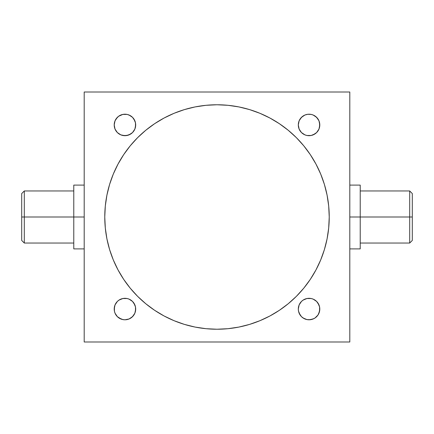 <?xml version="1.0" encoding="UTF-8"?>
<svg xmlns="http://www.w3.org/2000/svg" width="434" height="434" viewBox="0 0 434 434"><rect width="100%" height="100%" fill="white"/><g stroke="black" fill="none" stroke-linecap="round" stroke-linejoin="round"><path stroke-width="0.65" d="M24.304 217L24.304 190.96L24.304 217L84.196 217L73.78 217L73.78 185.101L73.78 248.899L73.78 217L24.304 217L24.304 243.04L24.304 217L21.7 217L24.304 217M21.7 193.564L21.7 217L21.7 193.564L24.304 190.96L73.78 190.96M409.696 217L412.3 217L412.3 193.564L412.3 240.436L412.3 217L409.696 217L409.696 190.96L409.696 217L360.22 217L409.696 217L409.696 243.04L409.696 217M305.069 319.028L305.4 319.153A10.742 10.742 0 0 0 306.518 319.489L309.051 319.793A10.742 10.742 0 0 0 309.057 319.793L306.583 319.505M303.051 317.959L302.672 317.693M303.057 317.965L303.057 317.965A10.742 10.742 0 0 0 304.022 318.54L301.456 316.646L300.122 315.019L298.516 311.145L298.31 309.051L299.129 304.939L301.456 301.456L303.084 300.122L306.957 298.516L311.145 298.516L313.164 299.129L316.646 301.456L317.981 303.084L319.587 306.957L319.793 309.051A10.742 10.742 0 0 1 309.051 319.793A10.742 10.742 0 0 1 298.31 309.051L299.129 304.939M305.4 319.153L304.022 318.54A10.742 10.742 0 0 0 304.44 318.751L304.022 318.54M120.967 319.028L121.298 319.153A10.742 10.742 0 0 0 122.415 319.489L124.949 319.793L122.48 319.505M121.298 319.153L117.354 316.646L115.026 313.164L114.413 311.145L114.413 306.957L115.026 304.939L117.354 301.456L118.981 300.122L122.855 298.516L127.043 298.516L129.061 299.129L132.544 301.456L133.878 303.084L135.484 306.957L135.69 309.051A10.742 10.742 0 0 1 124.949 319.793A10.742 10.742 0 0 1 114.207 309.051L115.026 304.939L117.354 301.456M120.701 318.919L119.92 318.54A10.742 10.742 0 0 0 121.162 319.104M122.415 114.511L121.298 114.847A10.742 10.742 0 0 0 121.298 114.847L122.48 114.495M121.162 114.896A10.742 10.742 0 0 0 120.337 115.249L120.337 115.249A10.742 10.742 0 0 0 119.545 115.666L120.967 114.972M118.628 116.263L122.855 114.413L127.043 114.413L129.061 115.026L132.544 117.354L133.878 118.981L135.484 122.855L135.69 124.949A10.742 10.742 0 0 1 124.949 135.69A10.742 10.742 0 0 1 114.207 124.949L115.026 120.836L117.354 117.354L118.981 116.019M123.641 114.288L124.949 114.207L123.641 114.288A10.742 10.742 0 0 0 123.636 114.288A10.742 10.742 0 0 1 123.657 114.283M118.439 116.404L118.569 116.307A10.742 10.742 0 0 0 114.207 124.949L115.026 120.836L116.019 118.981L118.569 116.307M306.518 114.511L305.4 114.847A10.742 10.742 0 0 0 305.4 114.847L306.583 114.495M305.069 114.972L303.648 115.666A10.742 10.742 0 0 0 303.057 116.035L302.596 116.366M307.744 114.288L311.145 114.413L313.164 115.026L316.646 117.354L318.974 120.836L319.793 124.949A10.742 10.742 0 0 1 309.051 135.69A10.742 10.742 0 0 1 298.31 124.949L299.129 120.836L301.456 117.354L304.939 115.026L307.744 114.288A10.742 10.742 0 0 0 307.739 114.288M120.337 318.751L119.545 318.334A10.742 10.742 0 0 0 119.92 318.54M130.916 300.122L132.544 301.456L134.871 304.939L135.484 306.957L135.484 311.145L134.871 313.164L132.544 316.646L129.061 318.974L124.949 319.793A10.742 10.742 0 0 0 124.954 319.793M128.855 319.061L126.251 319.712A10.742 10.742 0 0 0 126.251 319.712L127.482 319.489A10.742 10.742 0 0 0 127.487 319.489L128.594 319.153A10.742 10.742 0 0 0 129.56 318.751L129.978 318.545A10.742 10.742 0 0 0 130.346 318.339M130.352 318.334L129.56 318.751L130.352 318.334A10.742 10.742 0 0 0 131.328 317.693L131.404 317.639M131.274 317.737L130.916 317.981M304.804 318.919L304.44 318.751A10.742 10.742 0 0 0 305.265 319.104M310.348 319.717A10.742 10.742 0 0 0 310.353 319.712L311.585 319.489A10.742 10.742 0 0 0 311.59 319.489L312.697 319.153A10.742 10.742 0 0 0 313.663 318.751L314.449 318.339A10.742 10.742 0 0 0 315.051 317.959L313.164 318.974L309.051 319.793L310.353 319.712L306.957 319.587L303.084 317.981M313.299 318.919L314.08 318.545A10.742 10.742 0 0 0 314.449 318.339L313.63 318.768M314.08 318.545L310.353 319.712M304.44 318.751L303.648 318.334M349.804 217L360.22 217L360.22 185.101L360.22 217L349.804 217M329.232 217A112.232 112.232 0 0 1 217 329.232A112.232 112.232 0 0 1 104.768 217L105.31 205.998L106.927 195.105L109.601 184.423L113.312 174.05L118.021 164.095L123.685 154.645L130.243 145.802L137.638 137.638L145.802 130.243L154.645 123.685L164.095 118.021L174.05 113.312L184.423 109.601L195.105 106.927L205.998 105.31L217 104.768L228.002 105.31L238.895 106.927L249.577 109.601L259.95 113.312L269.905 118.021L279.355 123.685L288.198 130.243L296.362 137.638L303.757 145.802L310.315 154.645L315.979 164.095L320.688 174.05L324.399 184.423L327.073 195.105L328.69 205.998L329.232 217L328.69 228.002L327.073 238.895L324.399 249.577L320.688 259.95L315.979 269.905L310.315 279.355L303.757 288.198L296.362 296.362L288.198 303.757L279.355 310.315L269.905 315.979L259.95 320.688L249.577 324.399L238.895 327.073L228.002 328.69L217 329.232L205.998 328.69L195.105 327.073L184.423 324.399L174.05 320.688L164.095 315.979L154.645 310.315L145.802 303.757L137.638 296.362L130.243 288.198L123.685 279.355L118.021 269.905L113.312 259.95L109.601 249.577L106.927 238.895L105.31 228.002L104.768 217A112.232 112.232 0 0 1 217 104.768A112.232 112.232 0 0 1 329.232 217M349.804 92.008L84.196 92.008L84.196 341.992L349.804 341.992L349.804 92.008L84.196 92.008L84.196 341.992L349.804 341.992L349.804 92.008M124.949 319.793L122.855 319.587L118.981 317.981L117.354 316.646L115.026 313.164M316.646 301.456L318.974 304.939L319.587 306.957L319.587 311.145L317.981 315.019L315.019 317.981M319.587 122.855L319.587 127.043L318.974 129.061L316.646 132.544L313.164 134.871L311.145 135.484L306.957 135.484L304.939 134.871L301.456 132.544L299.129 129.061L298.31 124.949L299.129 120.836M135.484 122.855L135.484 127.043L134.871 129.061L132.544 132.544L129.061 134.871L124.949 135.69L120.836 134.871L117.354 132.544L115.026 129.061L114.207 124.949A10.742 10.742 0 0 1 124.949 114.207A10.742 10.742 0 0 1 135.69 124.949L134.871 129.061M114.413 311.145L114.207 309.051A10.742 10.742 0 0 1 124.949 298.31A10.742 10.742 0 0 1 135.69 309.051L134.871 313.164M133.878 315.019L131.459 317.596M118.932 317.954L118.628 317.737M118.981 300.122L122.855 298.516L127.043 298.516M298.516 311.145L298.31 309.051A10.742 10.742 0 0 1 309.051 298.31A10.742 10.742 0 0 1 319.793 309.051L318.974 313.164L317.981 315.019L315.431 317.693M315.377 317.737L315.062 317.954M301.456 316.646L299.129 313.164M303.084 300.122L306.957 298.516L311.145 298.516M303.084 133.878L301.456 132.544L299.129 129.061L298.31 124.949A10.742 10.742 0 0 1 309.051 114.207A10.742 10.742 0 0 1 319.793 124.949L318.974 129.061L316.646 132.544M315.019 133.878L311.145 135.484L306.957 135.484M300.122 118.981L302.541 116.404A10.742 10.742 0 0 0 298.31 124.943M302.731 116.263L303.035 116.046M315.019 116.019L315.377 116.263M315.561 116.404L317.981 118.981L318.974 120.836M130.916 133.878L127.043 135.484L122.855 135.484M117.354 132.544L115.026 129.061L114.207 124.949M132.544 117.354L134.871 120.836M105.31 205.998L106.927 195.105L109.601 184.423M113.312 174.05L118.021 164.095L123.685 154.645L130.243 145.802M154.645 123.685L164.095 118.021M184.423 109.601L195.105 106.927M205.998 105.31L217 104.768L228.002 105.31M249.577 109.601L259.95 113.312M279.355 123.685L288.198 130.243L296.362 137.638M303.757 145.802L310.315 154.645L315.979 164.095L320.688 174.05L324.399 184.423M327.073 195.105L328.69 205.998M328.69 228.002L327.073 238.895L324.399 249.577M320.688 259.95L315.979 269.905L310.315 279.355L303.757 288.198M279.355 310.315L269.905 315.979M249.577 324.399L238.895 327.073M228.002 328.69L217 329.232L205.998 328.69M184.423 324.399L174.05 320.688M154.645 310.315L145.802 303.757L137.638 296.362M130.243 288.198L123.685 279.355L118.021 269.905L113.312 259.95L109.601 249.577M106.927 238.895L105.31 228.002M21.7 240.436L21.7 217L21.7 240.436L24.304 243.04L73.78 243.04M360.22 248.899L360.22 217L360.22 248.899L349.804 248.899M130.949 116.041L130.949 116.041A10.742 10.742 0 0 0 124.949 114.207L126.251 114.288L124.949 114.207M128.931 114.972L127.417 114.495M131.328 116.307L130.943 116.035M127.498 114.516L130.352 115.666M130.346 115.661L129.196 115.086M120.701 115.081L120.337 115.249M313.033 114.972L314.449 115.661A10.742 10.742 0 0 0 314.449 115.661L313.663 115.249A10.742 10.742 0 0 0 309.051 114.207L310.353 114.288L309.051 114.207M305.265 114.896A10.742 10.742 0 0 0 304.44 115.249L304.804 115.081M313.663 115.249L313.299 115.086M129.56 115.249L129.978 115.455L129.56 115.249M129.978 318.545L129.527 318.768M130.943 317.965L131.328 317.693L130.943 317.965M312.702 319.153L313.663 318.751M360.22 190.96L409.696 190.96L412.3 193.564M349.804 185.101L360.22 185.101M84.196 185.101L73.78 185.101M84.196 248.899L73.78 248.899M360.22 243.04L409.696 243.04L412.3 240.436"/></g></svg>
